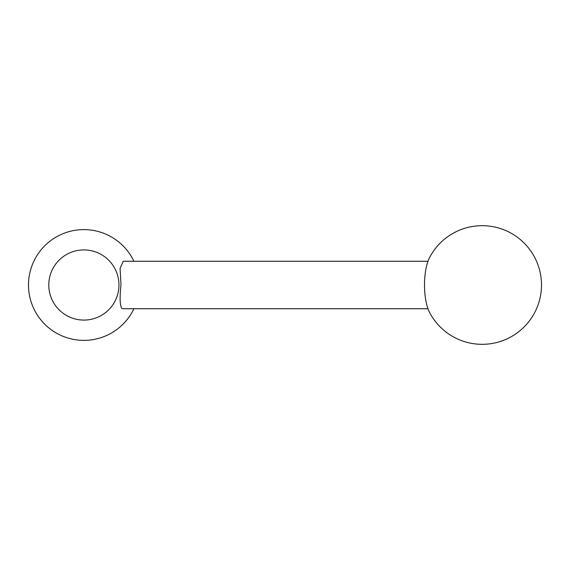 <?xml version="1.0" encoding="UTF-8"?>
<svg xmlns="http://www.w3.org/2000/svg" width="570" height="570" viewBox="0 0 570 570"><rect width="100%" height="100%" fill="white"/><g stroke="black" fill="none" stroke-linecap="round" stroke-linejoin="round"><path stroke-width="0.85" d="M48.792 285A35.084 35.084 0 0 0 83.868 320.084A35.084 35.084 0 0 0 118.952 285A35.084 35.084 0 0 0 83.868 249.917A35.084 35.084 0 0 0 48.792 285M133.9 261.267A55.368 55.368 0 0 0 28.5 285A55.368 55.368 0 0 0 133.9 308.733M427.977 308.733L123.277 308.733L121.809 308.349C119.892 305.278 119.622 297.497 120.983 285L120.092 268.249L123.277 261.267L427.977 261.267M429.559 257.583A32.796 11.215 90 0 0 424.5 285A32.796 11.215 90 0 0 429.559 312.417A59.33 59.33 0 0 0 541.5 285A59.33 59.33 0 0 0 429.559 257.583"/></g></svg>
